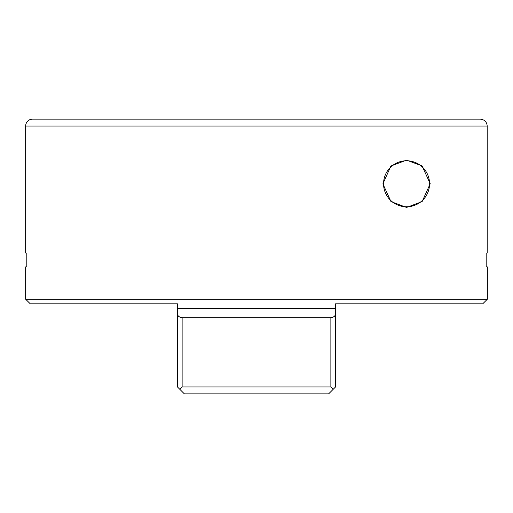 <?xml version="1.0" encoding="UTF-8"?>
<svg xmlns="http://www.w3.org/2000/svg" width="513" height="513" viewBox="0 0 513 513"><rect width="100%" height="100%" fill="white"/><g stroke="black" fill="none" stroke-linecap="round" stroke-linejoin="round"><path stroke-width="0.77" d="M25.65 253.037L26.804 253.037L25.65 253.037L25.65 126.07A6.926 6.926 0 0 1 32.575 119.144L39.867 119.144M406.553 160.12L422.071 165.917L430.215 183.731L422.116 201.603L406.553 207.444L390.964 201.583L382.89 183.866L390.893 166.039L406.553 160.12M177.434 308.441L177.434 313.077C177.312 315.687 178.877 317.22 182.128 317.675L182.128 386.93L330.872 386.93L333.097 389.399L335.566 386.93L335.566 308.441L177.434 308.441L177.434 303.824L30.267 303.824L25.65 299.207L487.35 299.207L487.35 266.888L486.196 266.888L486.196 253.037L487.209 253.037L487.209 126.07C486.799 121.863 484.49 119.555 480.277 119.144L32.575 119.144M26.804 253.037L26.804 266.888L25.65 266.888L26.804 266.888M25.65 299.207L25.65 266.888M335.566 308.441L335.566 303.824L482.733 303.824L487.35 299.207M480.277 119.144L336.31 119.144M486.196 266.888L487.35 266.888M182.128 317.675L330.872 317.675C334.123 317.226 335.688 315.694 335.566 313.077M177.434 313.077L177.434 386.93L184.359 393.856L328.641 393.856L333.097 389.399L328.641 393.856M182.128 386.93L179.903 389.399L183.122 392.618L179.903 389.399M329.878 392.618L333.097 389.399M406.553 206.784A23.002 23.002 0 0 1 383.551 183.782A23.002 23.002 0 0 1 406.553 160.781A23.002 23.002 0 0 1 429.554 183.782A23.002 23.002 0 0 1 406.553 206.784M25.65 126.07L487.209 126.07M330.872 386.93L330.872 317.675"/></g></svg>
